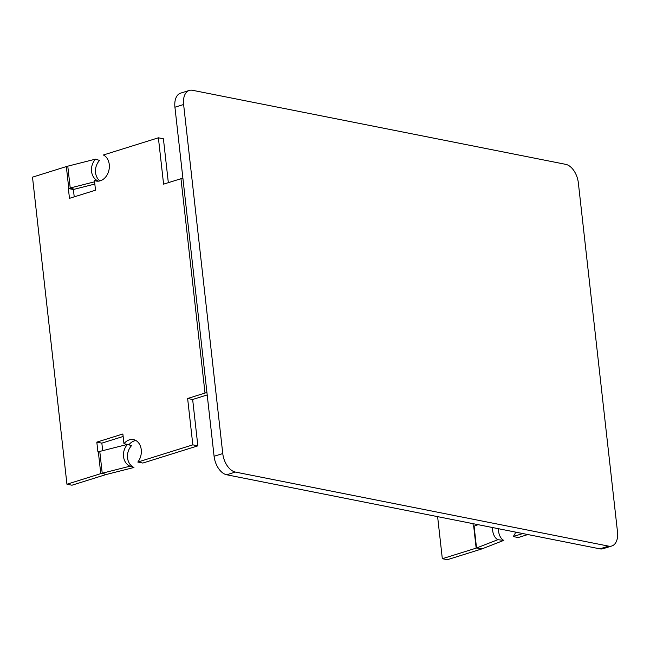 <?xml version="1.0" encoding="UTF-8"?>
<svg xmlns="http://www.w3.org/2000/svg" width="650" height="650" viewBox="0 0 650 650"><rect width="100%" height="100%" fill="white"/><g stroke="black" fill="none" stroke-linecap="round" stroke-linejoin="round"><path stroke-width="0.97" d="M189.304 90.431L180.627 93.145A16.998 10.132 72.6 0 0 174.931 107.226L214.086 456.276A16.998 10.132 72.6 0 0 226.688 474.776L599.885 548.844A16.998 10.132 72.6 0 0 603.127 548.697L611.804 545.984A16.998 10.132 72.6 0 0 617.5 531.903L578.346 182.853A16.998 10.132 72.6 0 0 565.744 164.352L192.546 90.293A16.998 10.132 72.6 0 0 189.304 90.431A16.998 10.132 72.6 0 0 183.617 104.512L222.763 453.562A16.998 10.132 72.6 0 0 235.365 472.062L608.571 546.13A16.998 10.132 72.6 0 0 611.804 545.984M492.521 527.532A13.593 8.986 -83.4 0 0 492.635 530.343A13.593 8.986 -83.4 0 0 497.859 539.695L503.766 540.386A13.593 8.986 96.6 0 1 498.542 531.034A13.593 8.986 96.6 0 1 498.428 528.71M503.766 540.386L482.454 548.689A11.334 2.811 -6.4 0 1 481.187 549.128L447.354 559.707L442.325 558.716L437.613 516.636M497.859 539.695L476.539 547.999A3.396 0.845 -6.4 0 1 476.157 548.137L442.325 558.716M472.997 523.656L473.306 526.443L473.712 526.321A3.396 0.845 173.6 0 0 474.094 526.183L478.018 524.656M527.841 534.544L518.221 537.55L513.199 536.551A13.593 10.384 -78.8 0 0 515.653 532.122M522.819 533.544L513.199 536.551M129.959 466.196L133.965 467.48A13.593 11.521 107.7 0 1 127.538 457.892A13.593 11.521 107.7 0 1 131.519 445.664L127.514 444.381A13.593 11.521 -72.3 0 0 123.532 456.609A13.593 11.521 -72.3 0 0 129.959 466.196L102.221 473.233A11.334 2.811 173.6 0 0 100.774 473.639L66.942 484.218L71.963 485.209L105.796 474.63A3.396 0.845 173.6 0 1 106.234 474.508L102.221 473.233L99.775 451.417L127.514 444.381M98.572 181.155L97.476 181.082M99.848 180.928A13.593 11.521 107.7 0 1 95.542 172.656A13.593 11.521 107.7 0 1 99.523 160.428L95.517 159.144A13.593 11.521 -72.3 0 0 91.536 171.373A13.593 11.521 -72.3 0 0 97.963 180.96M95.517 159.144L67.779 166.173A11.334 2.811 173.6 0 0 66.332 166.579L32.5 177.157L66.942 484.218M94.575 181.813L70.224 187.988L67.779 166.173M74.222 196.861L73.393 189.524L73.799 189.394A3.396 0.845 -6.4 0 1 74.238 189.272L94.827 184.056M133.965 467.48L106.234 474.508M206.936 392.535A11.334 2.811 -6.4 0 0 205.01 393.063L187.631 398.491L192.831 444.852L137.816 462.052A13.593 10.384 -78.8 0 0 141.058 448.451A13.593 10.384 -78.8 0 0 133.477 439.611A13.593 10.384 -78.8 0 0 123.955 443.706L122.866 433.989L96.817 442.13L97.922 451.945L98.329 451.823A11.334 2.811 173.6 0 1 99.775 451.417M168.334 182.674L163.41 138.791L158.389 137.8L163.589 184.153L180.968 178.718A11.334 2.811 173.6 0 1 182.894 178.197M158.389 137.8L103.374 155.001A13.593 10.384 -78.8 0 1 108.721 170.991A13.593 10.384 -78.8 0 1 96.192 181.041A13.593 10.384 -78.8 0 1 94.429 180.472L98.036 181.196M74.238 189.272L70.224 187.988A11.334 2.811 -6.4 0 0 68.778 188.394L68.372 188.524L69.469 198.339L95.517 190.198L94.429 180.472M137.816 462.052L142.838 463.052L197.852 445.851L192.652 399.49L207.204 394.94M127.782 444.47L128.976 444.706A13.593 10.384 101.2 0 1 135.907 440.521M102.692 450.677L101.839 443.129L123.142 436.467M192.652 399.49L187.631 398.491M73.393 189.524L68.372 188.524M197.852 445.851L192.831 444.852M127.441 444.397L123.955 443.706M101.839 443.129L96.817 442.13M608.571 546.13L599.885 548.844M183.617 104.512L174.931 107.226M222.763 453.562L214.086 456.276M235.365 472.062L226.688 474.776M482.454 548.689L476.539 547.999L474.094 526.183M476.157 548.137L473.712 526.321M205.01 393.063L180.968 178.718M68.778 188.394L66.332 166.579M100.774 473.639L98.329 451.823"/></g></svg>
